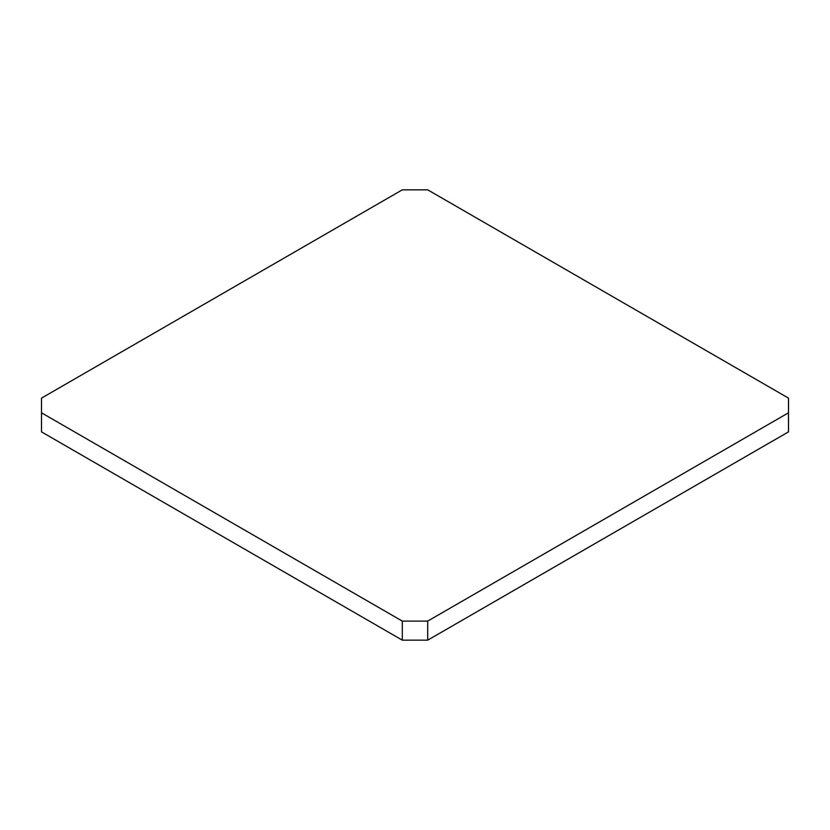 <?xml version="1.0" encoding="UTF-8"?>
<svg xmlns="http://www.w3.org/2000/svg" width="830" height="830" viewBox="0 0 830 830"><rect width="100%" height="100%" fill="white"/><g stroke="black" fill="none" stroke-linecap="round" stroke-linejoin="round"><path stroke-width="1.25" d="M402.301 189.831L41.5 398.13L41.5 412.801L402.301 621.099L427.699 621.099L788.5 412.801L788.5 398.13L427.699 189.831L402.301 189.831M41.5 412.801L41.5 431.87L402.301 640.169L402.301 621.099M427.699 621.099L427.699 640.169L788.5 431.87L788.5 412.801M427.699 640.169L402.301 640.169"/></g></svg>
